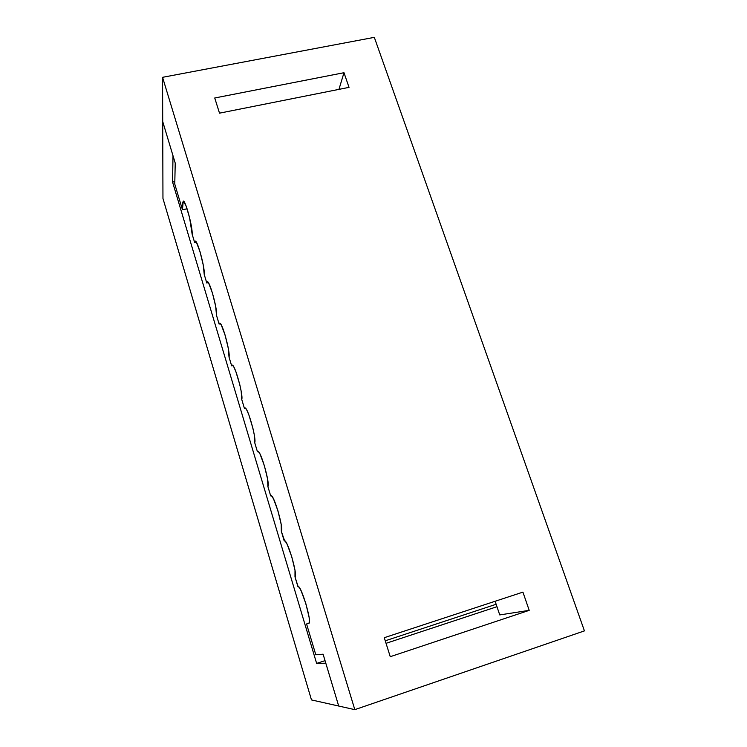 <?xml version="1.0" encoding="UTF-8"?>
<svg xmlns="http://www.w3.org/2000/svg" width="747" height="747" viewBox="0 0 747 747"><rect width="100%" height="100%" fill="white"/><g stroke="black" fill="none" stroke-linecap="round" stroke-linejoin="round"><path stroke-width="1.12" d="M306.569 623.96L309.071 623.157L306.569 623.96L308.931 623.241L306.569 623.96L315.804 654.783L306.569 623.96M298.062 586.47L298.268 586.498C301.695 586.731 312.321 623.343 308.913 623.25L309.473 621.532L309.09 617.218L305.868 603.707L301.19 590.924L299.211 587.375L297.894 586.526L294.99 576.852L298.062 586.47M284.57 540.669L284.598 540.679C287.847 540.623 298.025 575.993 294.99 576.852L295.009 570.344L291.778 556.842L287.25 544.535L285.382 541.323L284.168 540.791L281.32 531.294L284.57 540.669M271.31 495.709L271.161 495.653C274.242 495.326 284 529.548 281.32 531.294L281.18 524.338L277.94 510.836L273.561 498.996L271.796 496.101L270.685 495.887L267.893 486.558L270.685 495.887L271.31 495.709M258.285 451.552L257.454 451.786L257.958 451.403C260.871 450.833 270.246 483.981 267.893 486.558L267.603 479.163L264.363 465.67L260.124 454.279L258.462 451.692L257.454 451.786L254.699 442.626L257.454 451.786L258.285 451.552M245.483 408.189L244.446 408.46L244.979 407.909C247.733 407.106 256.744 439.273 254.699 442.626L254.269 434.801L252.906 428.283L248.919 415.015L246.93 410.364L245.361 408.077L244.446 408.46L241.748 399.458L244.446 408.46L245.483 408.189M232.896 365.582L231.673 365.899L232.224 365.152C234.81 364.134 243.494 395.378 241.748 399.458L241.178 391.232L239.796 384.668L235.875 371.632L233.96 367.235L232.485 365.236L231.673 365.899L229.021 357.057L231.673 365.899L232.896 365.582M220.514 323.731L219.123 324.077L219.674 323.115C222.12 321.901 230.496 352.304 229.021 357.057L228.311 348.438L225.062 334.983L221.224 324.861L219.842 323.143L219.123 324.077L216.509 315.383L219.123 324.077L220.514 323.731M208.329 282.609L206.779 282.973L207.33 281.778C209.636 280.396 217.722 309.996 216.509 315.383L215.678 306.391L212.419 292.955L208.712 283.225L207.423 281.778L206.779 282.973L204.22 274.429L206.779 282.973L208.329 282.609M196.349 242.196L194.659 242.579L195.191 241.132C197.367 239.582 205.192 268.453 204.22 274.429L203.259 265.082L200 251.655L196.414 242.317L195.21 241.122L194.659 242.579L192.138 234.185L194.659 242.579L196.349 242.196M184.546 202.465L182.735 202.867L183.248 201.148C185.293 199.458 192.875 227.648 192.138 234.185L189.598 217.732L185.947 205.584L183.211 201.167L182.464 209.786L187.077 208.777L182.464 209.786L174.77 184.098L175.218 163.089L162.715 121.556L162.566 77.314L374.322 37.35L162.566 77.314L354.816 709.65L584.434 630.888L374.322 37.35L584.434 630.888L354.816 709.65L338.699 706.036L323.096 654.195L315.804 654.783L323.096 654.195L338.699 706.036L354.816 709.65L162.566 77.314L162.715 121.556L175.218 163.089L174.77 184.098L182.464 209.786L182.735 202.867L184.546 202.465M338.951 89.369L343.984 72.711L214.734 97.988L343.984 72.711L349.036 87.362L219.506 113.161L349.036 87.362L343.984 72.711L338.951 89.369M529.203 610.355L499.743 614.921L495.121 601.26L499.743 614.921L529.203 610.355L390.251 656.697L529.203 610.355L522.928 592.128L384.275 637.695L522.928 592.128L529.203 610.355M219.506 113.161L214.734 97.988L219.506 113.161M390.251 656.697L384.275 637.695L390.251 656.697M174.817 181.605L172.566 182.081L316.635 663.411L325.038 660.647L316.635 663.411L172.566 182.081L173.005 155.75L162.715 121.556L162.958 198.469L311.471 699.92L338.699 706.036L325.804 663.205L338.699 706.036L311.471 699.92L162.958 198.469L162.715 121.556L173.005 155.75L172.566 182.081L174.817 181.605M385.256 640.805L496.139 604.276L385.256 640.805M496.96 606.704L386.05 643.316L496.96 606.704M325.804 663.205L316.635 663.411L325.804 663.205"/></g></svg>
